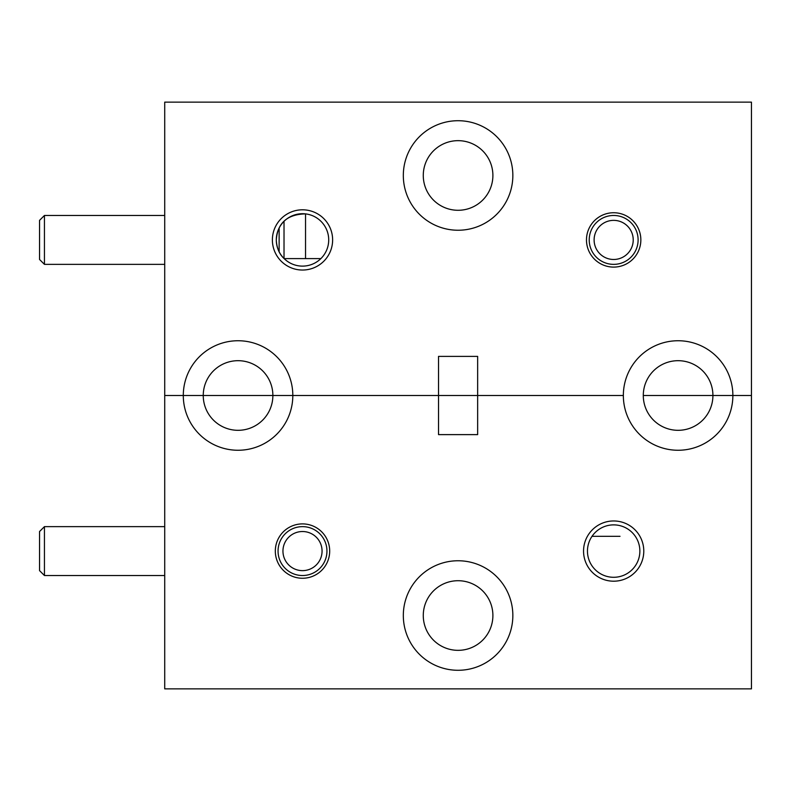 <?xml version="1.0" encoding="UTF-8"?>
<svg xmlns="http://www.w3.org/2000/svg" width="791" height="791" viewBox="0 0 791 791"><rect width="100%" height="100%" fill="white"/><g stroke="black" fill="none" stroke-linecap="round" stroke-linejoin="round"><path stroke-width="1.19" d="M640.848 239.92A27.181 27.181 0 0 0 613.668 212.739A27.181 27.181 0 0 0 586.477 239.92A27.181 27.181 0 0 0 613.668 267.101A27.181 27.181 0 0 0 640.848 239.92M332.625 239.92A30.117 30.117 0 0 0 302.508 209.803A30.117 30.117 0 0 0 272.381 239.92A30.117 30.117 0 0 0 302.508 270.038A30.117 30.117 0 0 0 332.625 239.92M284.117 258.598L305.534 258.598C309.133 258.598 309.133 258.598 305.534 258.598C309.133 258.598 309.133 258.598 305.534 258.598L305.534 213.886C287.252 214.331 277.503 223.003 276.296 239.92A26.212 26.212 0 0 0 302.508 266.122A26.212 26.212 0 0 0 328.71 239.92A26.212 26.212 0 0 0 302.508 213.708A26.212 26.212 0 0 0 276.296 239.92C276.682 247.919 279.282 254.138 284.117 258.598L320.889 258.598M512.845 175.473A54.757 54.757 0 0 0 458.088 120.716A54.757 54.757 0 0 0 403.321 175.473A54.757 54.757 0 0 0 458.088 230.24A54.757 54.757 0 0 0 512.845 175.473M423.274 175.473A34.814 34.814 0 0 1 458.088 140.66A34.814 34.814 0 0 1 492.892 175.473A34.814 34.814 0 0 1 458.088 210.287A34.814 34.814 0 0 1 423.274 175.473M643.291 395.5A34.814 34.814 0 0 1 678.105 360.686A34.814 34.814 0 0 1 712.918 395.5L732.871 395.5A54.757 54.757 0 0 0 678.105 340.743A54.757 54.757 0 0 0 623.348 395.5L477.645 395.5L477.645 356.385L438.53 356.385L438.53 395.5L623.348 395.5A54.757 54.757 0 0 0 678.105 450.257A54.757 54.757 0 0 0 732.871 395.5L751.45 395.5L751.45 102.138L164.716 102.138L164.716 395.5L203.247 395.5A34.814 34.814 0 0 1 238.061 360.686A34.814 34.814 0 0 1 272.875 395.5L292.818 395.5A54.757 54.757 0 0 0 238.061 340.743A54.757 54.757 0 0 0 183.294 395.5A54.757 54.757 0 0 0 238.061 450.257A54.757 54.757 0 0 0 292.818 395.5L438.53 395.5L438.53 434.615L477.645 434.615L477.645 395.5L164.716 395.5L164.716 688.862L751.45 688.862L751.45 395.5L643.291 395.5L712.918 395.5A34.814 34.814 0 0 1 678.105 430.314A34.814 34.814 0 0 1 643.291 395.5M620.025 536.318L592.014 536.318M329.689 551.08A27.181 27.181 0 0 0 302.508 523.899A27.181 27.181 0 0 0 275.317 551.08A27.181 27.181 0 0 0 302.508 578.261A27.181 27.181 0 0 0 329.689 551.08M643.785 551.08A30.117 30.117 0 0 0 613.668 520.962A30.117 30.117 0 0 0 583.55 551.08A30.117 30.117 0 0 0 613.668 581.197A30.117 30.117 0 0 0 643.785 551.08M639.87 551.08A26.212 26.212 0 0 0 613.668 524.878A26.212 26.212 0 0 0 587.456 551.08A26.212 26.212 0 0 0 613.668 577.292A26.212 26.212 0 0 0 639.87 551.08M512.845 615.527A54.757 54.757 0 0 0 458.088 560.76A54.757 54.757 0 0 0 403.321 615.527A54.757 54.757 0 0 0 458.088 670.284A54.757 54.757 0 0 0 512.845 615.527M423.274 615.527A34.814 34.814 0 0 1 458.088 580.713A34.814 34.814 0 0 1 492.892 615.527A34.814 34.814 0 0 1 458.088 650.34A34.814 34.814 0 0 1 423.274 615.527M272.875 395.5A34.814 34.814 0 0 1 238.061 430.314A34.814 34.814 0 0 1 203.247 395.5L272.875 395.5M613.668 259.478A19.557 19.557 0 0 0 633.225 239.92A19.557 19.557 0 0 0 613.668 220.363A19.557 19.557 0 0 0 594.11 239.92A19.557 19.557 0 0 0 613.668 259.478M613.668 215.468A24.452 24.452 0 0 1 638.11 239.92A24.452 24.452 0 0 1 613.668 264.362A24.452 24.452 0 0 1 589.216 239.92A24.452 24.452 0 0 1 613.668 215.468M302.508 570.637A19.557 19.557 0 0 0 322.066 551.08A19.557 19.557 0 0 0 302.508 531.522A19.557 19.557 0 0 0 282.951 551.08A19.557 19.557 0 0 0 302.508 570.637M302.508 526.638A24.452 24.452 0 0 1 326.95 551.08A24.452 24.452 0 0 1 302.508 575.532A24.452 24.452 0 0 1 278.056 551.08A24.452 24.452 0 0 1 302.508 526.638M284.018 221.342L284.018 258.499M279.134 251.775L279.134 228.065M39.55 259.478L39.55 220.363L44.444 215.468L44.444 264.362L39.55 259.478M164.716 215.468L44.444 215.468M164.716 264.362L44.444 264.362M39.55 570.637L39.55 531.522L44.444 526.638L44.444 575.532L39.55 570.637M164.716 526.638L44.444 526.638M164.716 575.532L44.444 575.532"/></g></svg>
